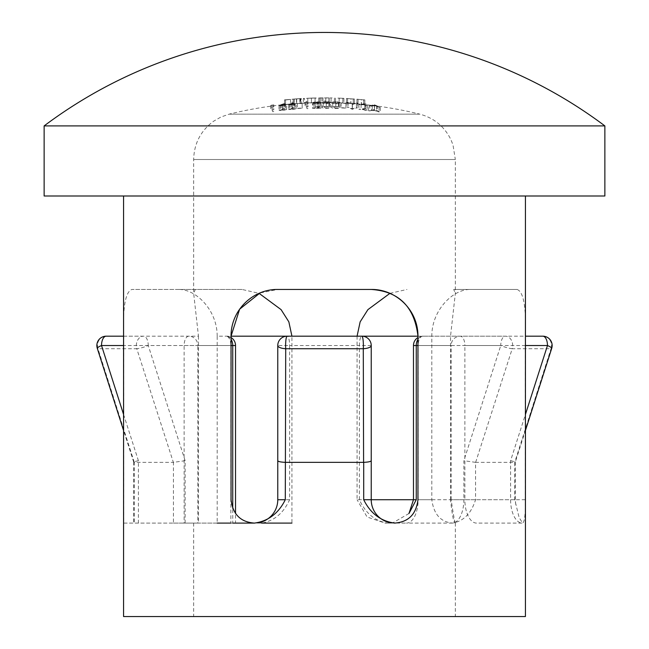 <?xml version="1.0" encoding="UTF-8"?>
<svg xmlns="http://www.w3.org/2000/svg" width="649" height="649" viewBox="0 0 649 649"><rect width="100%" height="100%" fill="white"/><g stroke="black" fill="none" stroke-linecap="round" stroke-linejoin="round"><path stroke-width="0.49" stroke-dasharray="3.25 2.43" d="M339.159 98.137L342.81 98.315L339.159 98.137L339.159 102.81L342.81 102.988L339.159 102.81M339.151 98.242L337.861 98.088A401.861 401.861 0 0 1 340.409 98.186L342.81 98.291A401.861 401.861 0 0 1 343.913 98.34L343.913 98.437A401.755 401.755 0 0 0 342.81 98.388L339.151 98.242L339.151 102.915L342.81 103.069A397.083 397.083 0 0 1 343.913 103.118L343.913 103.021A397.188 397.188 0 0 1 346.452 103.15L346.452 103.256A397.083 397.083 0 0 1 347.564 103.313L354.378 103.694A397.188 397.188 0 0 1 356.918 103.864L356.918 103.97A397.083 397.083 0 0 1 358.021 104.059L364.843 104.619A397.188 397.188 0 0 1 419.822 114.151L229.178 114.151L419.822 114.151C434.035 117.98 444.395 126.49 450.917 139.681L452.986 144.865L455.338 159.516L193.662 159.516L455.338 159.516L455.338 293.356L450.528 336.182L525.268 336.182C526.339 307.391 523.621 291.815 517.107 289.454L470.379 289.454C453.107 289.089 431.707 310.084 431.812 336.182L431.812 499.73C433.792 514.292 440.695 522.08 452.531 523.094L452.54 523.094C463.589 521.196 471.263 513.408 475.563 499.73L475.563 462.348L514.771 462.348L514.771 499.73L519.127 517.561L522.623 523.094C524.627 522.088 525.503 514.3 525.268 499.73L525.268 336.182M342.81 102.964L342.81 98.283L342.81 102.964L340.409 102.858A397.188 397.188 0 0 1 342.81 102.964A397.188 397.188 0 0 1 343.913 103.021L343.913 98.34M310.125 98.129L312.672 98.04A401.861 401.861 0 0 0 310.125 98.129L306.669 98.291L306.669 102.972L315.065 102.858A396.985 396.985 0 0 1 316.177 102.834L316.177 102.631A397.188 397.188 0 0 0 312.672 102.72L306.669 102.972M295.311 98.932L297.964 98.745A401.861 401.861 0 0 0 295.311 98.932L292.082 99.208L292.082 103.889L301.282 103.248A397.164 397.164 0 0 0 293.194 103.799L299.814 103.321A397.091 351.563 -90 0 1 300.803 103.256L292.082 103.889M455.306 523.094C454.511 520.993 453.124 513.205 451.152 499.73L464.871 499.73A23.364 11.682 -90 0 0 476.553 523.094L522.275 523.094A23.364 11.682 -90 0 1 510.593 499.73L510.593 460.701L525.43 414.46M371.228 345.528L359.392 345.528A9.346 2.491 -90 0 1 361.882 336.182A9.346 9.346 0 0 1 371.228 345.528A9.346 9.346 0 0 0 361.882 336.182L287.118 336.182A9.346 9.346 0 0 0 277.772 345.528A9.346 9.346 0 0 1 287.118 336.182A9.346 2.491 90 0 1 289.608 345.528L359.392 345.528L359.392 499.73C365.533 513.213 374.887 521.001 387.445 523.094L394.592 523.094L387.445 523.094M185.135 523.094L185.135 460.701L173.437 462.348L173.437 523.094L235.53 523.094L232.74 523.094L232.74 508.41M551.707 348.367A9.346 1.614 17.7 0 1 551.017 348.724L514.73 462.348M475.563 462.348L463.865 460.701L463.865 499.73L418.143 499.73L418.143 345.528L500.752 345.528L463.865 460.701M44.132 125.906L604.868 125.906M44.132 195.998L604.868 195.998M173.437 523.094L217.188 523.094L217.188 336.182L231.044 336.182L231.044 499.73C233.299 514.9 241.087 522.688 254.408 523.094L291.928 523.094L291.928 336.182M217.188 336.182C217.293 310.125 195.917 289.081 178.621 289.454L242.028 289.454L259.081 293.356M242.028 289.454L131.893 289.454C125.379 291.799 122.661 307.375 123.732 336.182L123.732 523.094L134.229 523.094L134.229 462.348L173.437 462.348M123.732 336.182L198.472 336.182L193.662 293.356L195.3 289.454M198.472 336.182L198.472 523.094L184.129 523.094L184.129 345.528L123.57 345.528M123.57 616.55L525.43 616.55M289.608 499.73L277.772 499.73A23.364 23.364 0 0 1 254.408 523.094L261.555 523.094C274.121 520.993 283.467 513.205 289.608 499.73L289.608 345.528L277.772 345.528M371.228 289.454L277.772 289.454L260.03 292.959M319.827 97.894L324.898 97.894A401.861 401.861 0 0 1 326.009 97.869L331.079 97.926A401.861 401.861 0 0 1 332.191 97.942L319.827 97.999A401.755 401.755 0 0 0 318.716 98.015L318.716 97.91A401.861 401.861 0 0 1 319.827 97.894L319.827 102.566A397.188 397.188 0 0 1 324.5 102.542A397.188 397.188 0 0 1 324.898 102.542L319.827 102.566A397.188 397.188 0 0 0 318.716 102.583L318.716 102.688A397.083 397.083 0 0 1 319.827 102.672L332.191 102.615A397.188 397.188 0 0 1 337.861 102.769L339.151 102.915M328.938 102.647L326.009 102.558A397.188 397.188 0 0 1 331.079 102.599L328.938 102.647L328.938 97.975M326.009 102.558L326.009 102.542A397.188 397.188 0 0 0 324.898 102.542L324.898 97.894M318.716 97.91L318.716 102.583A397.188 397.188 0 0 0 316.177 102.631L316.177 102.834M310.125 102.802A397.188 397.188 0 0 0 304.446 103.045A397.188 397.188 0 0 0 303.343 103.11L303.343 103.313A396.985 396.985 0 0 1 304.446 103.248L304.446 98.372L304.446 103.248M304.446 98.567A401.658 401.658 0 0 0 303.343 98.624L303.343 103.11A397.188 397.188 0 0 0 297.964 103.426M295.311 103.613A397.188 397.188 0 0 0 285.584 104.457A397.188 397.188 0 0 0 284.481 104.562L284.481 104.757A396.993 396.993 0 0 1 290.501 104.197L290.501 104.156A397.034 397.034 0 0 0 285.584 104.611L285.584 104.521A397.123 397.123 0 0 1 290.501 104.067L290.501 104.043A397.139 397.139 0 0 0 285.584 104.497L285.584 99.759L285.584 104.497M285.584 99.8A401.812 401.812 0 0 1 290.501 99.354L290.501 99.378A401.796 401.796 0 0 0 285.584 99.824L285.584 99.914A401.707 401.707 0 0 1 290.501 99.467L290.501 99.5A401.674 401.674 0 0 0 284.481 100.06L284.481 104.562A397.188 397.188 0 0 0 229.178 114.151L220.976 117.007L213.708 121.152C200.768 130.668 194.083 143.453 193.662 159.516L193.662 293.356M364.843 104.619L364.843 104.594A397.188 397.188 0 0 0 363.732 104.481L358.021 103.97A397.188 397.188 0 0 1 363.732 104.481L363.732 99.792A401.861 401.861 0 0 1 364.843 99.897L364.843 104.594L364.843 99.922L361.461 99.678L361.461 104.375M358.021 104.059L358.021 99.338L358.021 104.059M354.378 103.694L354.378 103.67A397.188 397.188 0 0 0 353.267 103.589L347.564 103.223A397.188 397.188 0 0 1 353.267 103.589L353.267 98.899A401.861 401.861 0 0 1 354.378 98.981L354.378 103.67L354.378 99.005L351.004 98.851L351.004 103.532M347.564 103.223L347.564 103.215A397.188 397.188 0 0 0 346.452 103.15L346.452 98.47A401.861 401.861 0 0 1 347.564 98.534L347.734 103.264M358.021 103.97L358.021 103.962A397.188 397.188 0 0 0 356.918 103.864L356.918 99.175A401.861 401.861 0 0 1 358.021 99.273L358.191 104.018M332.191 102.647L332.191 102.615A397.188 397.188 0 0 0 331.079 102.599L331.079 97.926M340.409 102.858L337.861 102.769M365.874 110.46A391.469 391.469 0 0 0 364.762 110.338L364.762 109.859A391.947 391.947 0 0 0 358.897 109.3A391.874 221.844 90 0 1 365.647 108.456A393.432 393.432 0 0 1 365.874 108.48L365.874 109.77A392.15 392.15 0 0 1 367.293 109.924L367.293 110.127A391.947 391.947 0 0 0 365.874 109.973L365.874 105.211L365.874 109.973M322.123 107.263C321.75 106.728 323.129 106.412 326.252 106.298C329.424 106.436 330.844 106.769 330.519 107.304C330.836 107.856 329.416 108.196 326.252 108.326C323.145 108.164 321.766 107.807 322.123 107.263L322.123 102.534C321.75 103.077 323.129 103.426 326.252 103.58C329.424 103.459 330.844 103.118 330.519 102.574L330.519 107.304M286.615 109.519L282.753 110.549L279.005 110.338L280.392 109.608A397.172 217.407 90 0 1 284.084 108.383A391.355 307.764 -90 0 1 284.935 108.383A397.18 217.374 -90 0 0 281.666 109.47L286.615 109.519L286.615 104.765L282.948 104.562L282.948 109.308M273.781 111.563A391.469 391.469 0 0 0 272.669 111.709L272.669 109.949A393.213 393.213 0 0 0 270.763 110.208A396.742 197.061 90 0 1 271.493 109.932A393.391 393.391 0 0 1 273.781 109.624L273.781 104.87L273.781 109.624M296.131 108.716L292.261 109.649L288.521 109.34L289.9 108.651A397.172 217.407 90 0 1 293.591 107.515A392.329 308.526 -90 0 1 294.443 107.539A397.156 217.366 -90 0 0 291.182 108.545L296.131 108.716L296.131 103.97L292.456 103.678L292.456 108.415M297.396 108.318A392.353 392.353 0 0 1 302.15 108.018L302.15 108.213A392.15 392.15 0 0 0 297.396 108.513L297.396 103.775A396.88 396.88 0 0 1 302.15 103.475L302.15 108.213M308.015 108.61A391.469 391.469 0 0 0 306.904 108.659L306.904 106.915A393.213 393.213 0 0 0 305.006 107.004A397.034 197.207 90 0 1 305.728 106.793A393.391 393.391 0 0 1 308.015 106.687L308.015 101.966L308.015 106.687M312.615 108.448A395.436 270.39 90 0 1 317.41 107.483L319.746 106.866L314.197 107.028A392.84 392.84 0 0 0 313.086 107.061L317.118 106.371L320.857 106.842L318.351 107.556A395.338 270.308 -90 0 0 315.26 108.156A391.68 391.68 0 0 1 321.012 108.067L321.012 108.278A391.469 391.469 0 0 0 312.615 108.448L312.615 103.702A396.206 396.206 0 0 1 321.012 103.54L321.012 108.278M331.631 107.32C331.258 106.777 332.637 106.493 335.768 106.46C338.932 106.671 340.36 107.036 340.035 107.564C340.344 108.123 338.924 108.432 335.768 108.48C332.653 108.245 331.274 107.856 331.631 107.32L331.631 102.591C331.266 103.126 332.645 103.507 335.768 103.735C338.932 103.686 340.36 103.386 340.035 102.826L340.035 107.564M341.147 107.734A392.353 392.353 0 0 1 345.901 107.961L345.901 108.164A392.15 392.15 0 0 0 341.147 107.929L341.147 103.199A396.88 396.88 0 0 1 345.901 103.426L345.901 108.164M356.439 107.645A393.391 393.391 0 0 1 357.631 107.742A393.789 153.432 -90 0 0 352.399 109.259A391.469 391.469 0 0 0 352.237 109.251A397.188 154.762 90 0 0 347.004 106.988A393.391 393.391 0 0 1 348.197 107.053A397.188 154.73 -90 0 1 352.318 108.813A393.927 153.464 90 0 1 356.439 107.645L356.439 102.907A398.64 155.298 -90 0 0 352.318 104.067L352.318 108.813M371.658 110.452A391.023 167.588 -90 0 0 369.776 110.89A391.469 391.469 0 0 0 368.567 110.752A391.217 167.669 90 0 1 374.432 109.527A393.391 393.391 0 0 1 374.587 109.543A396.547 166.176 -90 0 1 380.298 112.261A391.469 391.469 0 0 0 379.089 112.09A396.612 166.12 90 0 0 377.264 111.174A392.126 392.126 0 0 0 371.658 110.452L371.658 105.682A396.855 396.855 0 0 1 377.264 106.395L377.264 111.174M312.672 98.04L315.065 97.983L315.065 102.656L312.672 102.72M178.621 289.454L131.893 289.454M431.812 336.182L417.956 336.182L417.956 499.73C415.668 514.941 407.88 522.729 394.592 523.094L394.592 523.094M324.5 616.55L455.338 616.55L324.5 616.55M525.268 499.73L450.528 499.73C452.102 514.9 453.659 522.688 455.225 523.094M450.528 499.73L450.528 336.182M517.107 289.454L453.7 289.454L455.338 293.356M453.7 289.454L470.379 289.454M389.919 293.356L406.972 289.454M357.072 336.182L357.072 499.73L371.228 499.73L359.392 499.73M385.133 523.094L406.461 523.094L385.133 523.094L367.107 517.002L357.072 499.73M408.959 513.521L392.361 523.094M475.644 462.348L512.223 348.724A9.346 1.614 17.7 0 1 500.752 345.528A9.346 4.673 -90 0 1 505.425 336.182L422.815 336.182L505.425 336.182A9.346 7.244 -90 0 1 512.661 345.528A9.346 7.244 -90 0 1 512.223 348.724L551.017 348.724A9.346 8.737 -90 0 0 551.545 345.528A9.346 8.737 -90 0 0 542.807 336.182M185.135 460.701L148.248 345.528A9.346 1.614 -17.7 0 1 136.777 348.724L173.356 462.348M134.27 462.348L97.983 348.724A9.346 1.614 -17.7 0 1 97.293 348.367M123.57 414.46L138.407 460.701L138.407 523.094L184.129 523.094M123.732 523.094L198.472 523.094M138.407 523.094L134.229 523.094M123.57 336.182L143.575 336.182A9.346 4.673 90 0 1 148.248 345.528L230.857 345.528L230.857 523.094L235.53 523.094L235.53 513.481M143.575 336.182L106.193 336.182A9.346 8.737 -90 0 0 97.455 345.528A9.346 8.737 -90 0 0 97.983 348.724L136.777 348.724A9.346 7.244 90 0 1 136.339 345.528A9.346 7.244 90 0 1 143.575 336.182M510.593 460.701C514.6 461.561 515.987 462.112 514.771 462.348L515.257 462.177L515.265 499.73L514.771 499.73M138.407 460.701C134.4 461.561 133.013 462.112 134.229 462.348L133.735 462.153L133.735 523.094M475.563 499.73L463.865 499.73A23.364 11.682 90 0 1 452.183 523.094L406.461 523.094A23.364 11.682 90 0 0 418.143 499.73L431.812 499.73M254.595 523.094A23.364 23.364 0 0 0 258.343 522.761M390.657 522.761A23.364 23.364 0 0 0 394.405 523.094A23.364 23.364 0 0 1 371.228 499.73M284.481 99.865A401.861 401.861 0 0 1 285.584 99.759M290.501 99.354L290.501 104.043M290.501 99.378L290.501 104.067M285.584 99.824L285.584 104.521M285.584 99.914L285.584 104.611M290.501 99.467L290.501 104.156M290.501 99.5L290.501 104.197M284.481 100.06L284.481 104.757M297.964 98.745L300.803 98.575A401.763 355.701 90 0 0 299.814 98.64L293.194 99.11L293.194 103.799M296.488 98.851L296.488 103.532M293.194 99.11A401.836 401.836 0 0 1 301.282 98.567L301.282 103.248M301.282 98.567L300.292 98.664L300.292 103.353M300.292 98.664L296.658 98.94L296.658 103.629M296.658 98.94L293.129 99.167L293.129 103.856M293.129 99.167L292.082 99.208M296.634 98.835L296.634 103.524M300.803 98.575L300.803 103.256M299.814 98.64L299.814 103.321M300.171 98.64A401.828 401.828 0 0 0 293.316 99.119L300.171 98.64L300.171 103.321L293.316 103.808A397.147 397.147 0 0 1 300.171 103.321M296.715 98.916L296.715 103.597M294.386 99.062L294.386 103.751M293.316 99.119L293.316 103.808M303.343 98.429A401.861 401.861 0 0 1 304.446 98.372M303.343 98.624L303.343 103.313M316.177 98.153A401.658 401.658 0 0 0 315.065 98.177L315.065 102.72M315.065 98.177L315.065 102.858M315.065 98.048L311.415 98.186L311.415 102.867M311.415 98.186L306.669 98.291M311.431 98.161L315.065 97.983L311.415 98.08L311.382 102.761L315.065 102.68L307.78 102.923L311.415 102.761L311.415 98.08L307.78 98.242L311.431 98.161L311.431 102.842M315.065 97.983L315.065 98.007A401.861 401.861 0 0 1 316.177 97.958M307.78 98.242L307.78 102.923M319.827 97.918L319.827 102.591M322.748 97.95L322.748 102.631M331.079 97.95L331.079 102.623L331.079 97.95M329.132 97.999L329.132 102.672M325.814 97.934L325.814 102.607M322.942 97.975L322.942 102.647M321.077 97.983L321.077 102.656M319.827 97.967L319.827 102.639M319.827 97.999L319.827 102.672M318.716 98.015L318.716 102.688M342.81 98.356L342.81 103.029M342.81 98.388L342.81 103.069M334.405 98.015L334.405 102.688M337.861 98.088L339.119 98.137L339.119 102.81M339.119 98.137L340.409 98.186M343.913 98.437L343.913 103.118M339.167 98.218L339.167 102.899M335.517 98.048L335.517 102.72M342.81 98.315L342.81 102.988M347.734 98.583L350.809 98.81L350.809 103.499M350.809 98.81L353.137 98.94L353.137 103.629M353.267 98.924L353.267 103.605L353.267 98.924M351.004 98.851L347.564 98.599L347.564 103.28M347.564 98.599L347.564 103.313M347.564 98.632A401.755 401.755 0 0 0 346.452 98.575L346.452 103.256M358.191 99.321L361.266 99.638L361.266 104.327M361.266 99.638L363.602 99.824L363.602 104.521M363.732 99.808L363.732 104.505L363.732 99.808M361.461 99.678L358.021 99.338M358.021 99.37A401.755 401.755 0 0 0 356.918 99.281L356.918 103.97M273.781 104.87A398.105 398.105 0 0 0 271.493 105.17A401.423 199.381 -90 0 0 270.763 105.446A397.926 397.926 0 0 1 272.669 105.195L272.669 109.949M270.763 105.446L270.763 110.208M272.669 105.195L272.669 111.709M272.669 106.931A396.206 396.206 0 0 1 273.781 106.785M271.493 105.17L271.493 109.932M282.948 104.562L281.666 104.716A401.853 219.938 90 0 1 284.935 103.645A396.093 311.488 90 0 0 284.084 103.637A401.845 219.962 -90 0 0 280.392 104.854L279.005 105.568L279.005 110.338M279.005 105.568L282.753 105.787L282.753 110.549M282.753 105.787L286.615 104.765M281.666 104.716L281.666 109.47M284.935 103.645L284.935 108.383M284.084 103.637L284.084 108.383M282.713 104.781L285.511 104.878L280.117 105.454L282.713 104.781L282.713 109.535L280.117 110.216L285.511 109.64L282.713 109.535M280.117 105.454L280.117 110.216M282.81 105.56L282.81 110.33M285.511 104.878L285.511 109.64M292.456 103.678L291.182 103.799A401.828 219.922 90 0 1 294.443 102.81A397.058 312.242 90 0 0 293.591 102.785A401.845 219.962 -90 0 0 289.9 103.905L288.521 104.586L288.521 109.34M288.521 104.586L292.261 104.895L292.261 109.649M292.261 104.895L296.131 103.97M291.182 103.799L291.182 108.545M294.443 102.81L294.443 107.539M293.591 102.785L293.591 107.515M292.228 103.889L295.019 104.059L289.632 104.497L292.228 103.889L292.228 108.634L289.632 109.251L295.019 108.805L292.228 108.634M289.632 104.497L289.632 109.251M292.326 104.676L292.326 109.43M295.019 104.059L295.019 108.805M297.396 103.775L297.396 108.513M302.15 103.475L302.15 108.018M302.15 103.28A397.083 397.083 0 0 0 297.396 103.572M308.015 101.966A398.105 398.105 0 0 0 305.728 102.071A401.715 199.527 -90 0 0 305.006 102.282A397.926 397.926 0 0 1 306.904 102.193L306.904 106.915M305.006 102.282L305.006 107.004M306.904 102.193L306.904 108.659M306.904 103.913A396.206 396.206 0 0 1 308.015 103.864M305.728 102.071L305.728 106.793M321.012 103.54L321.012 103.329A396.417 396.417 0 0 0 315.26 103.418A400.027 273.513 90 0 1 318.351 102.826L320.857 102.12L317.118 101.65L313.086 102.331A397.561 397.561 0 0 1 314.197 102.299L319.746 102.144L319.746 106.866M317.061 101.828L317.061 106.55M319.746 102.144L317.41 102.753L317.41 107.483M317.41 102.753A400.133 273.602 -90 0 0 312.615 103.702M321.012 103.329L321.012 108.067M315.26 103.418L315.26 108.156M320.857 102.12L320.857 106.842M317.118 101.65L317.118 106.371M313.086 102.331L313.086 107.061M314.197 102.299L314.197 107.028M326.252 103.58L326.252 108.326M330.519 102.574C330.828 102.047 329.408 101.715 326.252 101.585L326.252 106.298M326.252 101.585C323.137 101.69 321.758 102.007 322.123 102.534M326.293 103.369L323.234 102.526L326.293 101.763L329.416 102.558L326.293 103.369L326.293 108.107L328.946 107.775L329.416 107.288L326.293 106.477L323.234 107.255L326.293 108.107M328.946 103.037L328.946 107.775M329.416 102.558L329.416 107.288M326.293 101.763L326.293 106.477M335.768 103.735L335.768 108.48M340.035 102.826C340.336 102.315 338.916 101.95 335.768 101.739L335.768 106.46M335.768 101.739C332.645 101.771 331.266 102.055 331.631 102.591M335.801 103.524L332.742 102.607L335.801 101.917L338.924 102.785L335.801 103.524L335.801 108.261L338.454 107.994L338.924 107.515L335.801 106.639L332.742 107.336L335.801 108.261M338.454 103.264L338.454 107.994M338.924 102.785L338.924 107.515M335.801 101.917L335.801 106.639M341.147 103.199L341.147 107.929M345.901 103.426L345.901 107.961M345.901 103.223A397.083 397.083 0 0 0 341.147 102.996M352.318 104.067A401.861 156.547 90 0 0 348.197 102.331A398.105 398.105 0 0 0 347.004 102.258A401.861 156.579 -90 0 1 352.237 104.497A396.206 396.206 0 0 1 352.399 104.505L352.399 109.259M352.237 104.497L352.237 109.251M352.399 104.505A398.502 155.273 90 0 1 357.631 103.004L357.631 107.742M357.631 103.004A398.105 398.105 0 0 0 356.439 102.907M348.197 102.331L348.197 107.053M347.004 102.258L347.004 106.988M365.874 105.211A396.677 396.677 0 0 1 367.293 105.365L367.293 105.162A396.88 396.88 0 0 0 365.874 105.008L365.874 103.735A398.145 398.145 0 0 0 365.647 103.71A396.604 224.522 -90 0 0 358.897 104.546A396.677 396.677 0 0 1 364.762 105.097L364.762 109.859M358.897 104.546L358.897 109.3M364.762 105.097L364.762 110.338M364.762 105.576A396.206 396.206 0 0 1 365.874 105.69M367.293 105.365L367.293 110.127M367.293 105.162L367.293 109.924M365.874 105.008L365.874 109.77M365.874 103.735L365.874 108.48M365.647 103.71L365.647 108.456M364.762 104.895A396.88 396.88 0 0 0 361.071 104.538A396.434 224.335 90 0 1 364.762 104.075L364.762 108.821A391.696 221.65 -90 0 0 361.079 109.292A392.15 392.15 0 0 1 364.762 109.649M364.762 104.075L364.762 108.821M361.079 104.538L361.079 109.292M377.264 106.395A401.285 168.075 -90 0 1 379.089 107.304A396.206 396.206 0 0 1 380.298 107.474A401.228 168.14 90 0 0 374.587 104.789A398.105 398.105 0 0 0 374.432 104.765A395.963 169.705 -90 0 0 368.567 105.982L368.567 110.752M374.432 104.765L374.432 109.527M368.567 105.982A396.206 396.206 0 0 1 369.776 106.12L369.776 110.89M369.776 106.12A395.768 169.624 90 0 1 371.658 105.682M379.089 107.304L379.089 112.09M380.298 107.474L380.298 112.261M374.587 104.789L374.587 109.543M374.497 105.122A401.293 168.14 -90 0 1 376.68 106.112A397.058 397.058 0 0 0 372.258 105.552A395.768 169.527 90 0 1 374.497 105.122L374.497 109.876A391.031 167.499 -90 0 0 372.258 110.322A392.329 392.329 0 0 1 376.68 110.89A396.612 166.176 90 0 0 374.497 109.876M372.258 105.552L372.258 110.322M376.68 106.112L376.68 110.89M231.044 345.528L197.848 345.528L197.848 523.094M451.152 499.73L451.152 345.528L417.956 345.528M525.43 345.528L464.871 345.528L464.871 499.73L515.265 499.73L515.76 504.508M451.152 345.528L464.871 345.528A9.346 4.673 -90 0 0 460.198 336.182A9.346 9.045 -90 0 0 451.152 345.528M417.956 339.257A9.346 6.555 -90 0 1 422.815 336.182A9.346 9.346 0 0 0 417.956 337.545M422.815 336.182A9.346 4.673 90 0 0 418.143 345.528L413.47 345.528M184.129 345.528L197.848 345.528A9.346 9.045 90 0 0 188.802 336.182A9.346 4.673 90 0 0 184.129 345.528M235.53 345.528L230.857 345.528A9.346 4.673 90 0 0 226.185 336.182A9.346 6.555 -90 0 1 231.044 339.257M280.392 104.854L280.392 109.608M289.9 103.905L289.9 108.651M318.351 102.826L318.351 107.556M323.234 102.526L323.234 107.255M332.742 102.607L332.742 107.336M193.662 523.094L193.662 616.55M455.338 523.094L455.338 616.55M525.43 430.498L515.265 462.177M133.735 462.177L123.57 430.498M231.044 337.545A9.346 9.346 0 0 0 226.185 336.182"/><path stroke-width="0.97" d="M287.118 336.182A9.346 1.493 -90 0 0 285.625 345.528A9.346 1.493 -90 0 0 285.714 348.724A9.346 3.237 0 0 1 277.772 345.528L277.772 499.73L277.772 345.528A9.346 9.346 0 0 1 287.118 336.182L361.882 336.182A9.346 9.346 0 0 1 371.228 345.528L371.228 499.73L371.228 345.528A9.346 3.237 -0 0 1 363.286 348.724L285.714 348.724L285.292 499.73C278.518 513.408 268.224 521.196 254.408 523.094L254.408 523.094C240.568 522.088 232.78 514.3 231.044 499.73L231.044 336.182C230.882 310.125 252.948 289.081 277.772 289.454L371.228 289.454C396.012 289.089 418.126 310.084 417.956 336.182L417.956 499.73C416.22 514.292 408.432 522.08 394.592 523.094L394.592 523.094C380.776 521.196 370.482 513.408 363.708 499.73L363.708 462.348L285.406 462.348M525.43 414.46L547.48 345.528A9.346 1.614 17.7 0 1 551.707 348.367A9.346 9.346 0 0 0 542.807 336.182L525.43 336.182L542.807 336.182A9.346 4.673 90 0 1 547.48 345.528L525.43 345.528M604.868 125.906A467.28 467.28 0 0 0 44.132 125.906L44.132 195.998L604.868 195.998L604.868 125.906L44.132 125.906M259.081 293.356L281.082 309.622L288.846 321.839L291.928 336.182L231.044 336.182L239.619 309.2L260.03 292.959M232.74 523.094L254.408 523.094A23.364 23.364 0 0 0 254.595 523.094M525.43 195.998L525.43 616.55L123.57 616.55L123.57 195.998M389.919 293.356L367.902 309.638L360.146 321.863L357.072 336.182L417.956 336.182C414.516 306.847 398.94 291.271 371.228 289.454M416.26 499.73L408.959 513.521L413.47 499.73L416.26 499.73L416.26 345.528A9.346 6.555 -90 0 1 417.956 339.257M123.57 430.498L97.293 348.367A9.346 1.614 -17.7 0 1 101.52 345.528L123.57 414.46M363.594 462.348L363.286 348.724A9.346 1.493 90 0 0 363.375 345.528A9.346 1.493 90 0 0 361.882 336.182M217.188 523.094L230.857 523.094M235.53 523.094L254.408 523.094M261.555 523.094L291.928 523.094M123.57 345.528L101.52 345.528A9.346 4.673 90 0 1 106.193 336.182L123.57 336.182M363.708 462.348C368.413 462.112 370.92 461.561 371.228 460.701M277.772 460.701C278.08 461.561 280.587 462.112 285.292 462.348M258.343 522.761A23.364 23.364 0 0 0 277.772 499.73L285.292 499.73M363.708 499.73L371.228 499.73A23.364 23.364 0 0 0 390.657 522.761M232.74 508.41L232.74 345.528L231.044 345.528M417.956 345.528L413.47 345.528L413.47 499.73L371.228 499.73M231.044 339.257A9.346 6.555 -90 0 1 232.74 345.528L235.53 345.528L235.53 513.481M106.193 336.182A9.346 9.346 0 0 0 97.293 348.367M551.707 348.367L525.43 430.498M417.956 337.545A9.346 9.346 0 0 0 413.47 345.528M235.53 345.528A9.346 9.346 0 0 0 231.044 337.545"/></g></svg>

